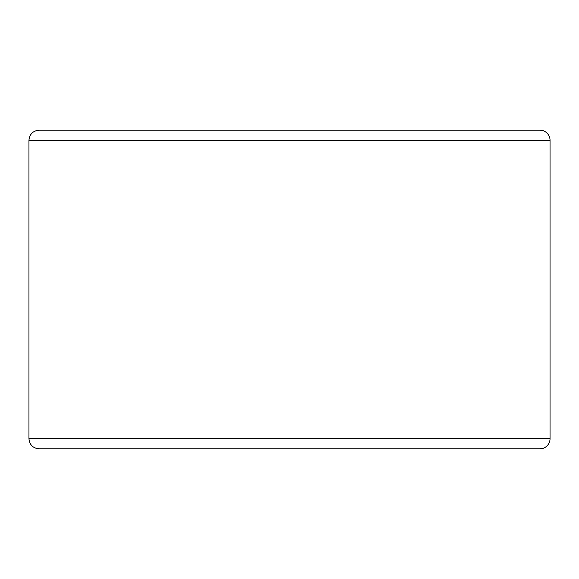 <?xml version="1.0" encoding="UTF-8"?>
<svg xmlns="http://www.w3.org/2000/svg" width="579" height="579" viewBox="0 0 579 579"><rect width="100%" height="100%" fill="white"/><g stroke="black" fill="none" stroke-linecap="round" stroke-linejoin="round"><path stroke-width="0.87" d="M522.685 448.841L539.852 448.841A10.198 10.198 0 0 0 550.05 438.643L550.05 140.357A10.198 10.198 0 0 0 539.852 130.159L39.148 130.159C32.952 130.767 29.551 134.169 28.95 140.357L28.95 438.643C29.551 444.831 32.952 448.233 39.148 448.841L539.852 448.841A10.198 10.198 0 0 0 550.05 438.643L28.95 438.643M550.05 140.357L28.95 140.357M539.852 448.841A10.198 10.198 0 0 0 550.05 438.643"/></g></svg>
